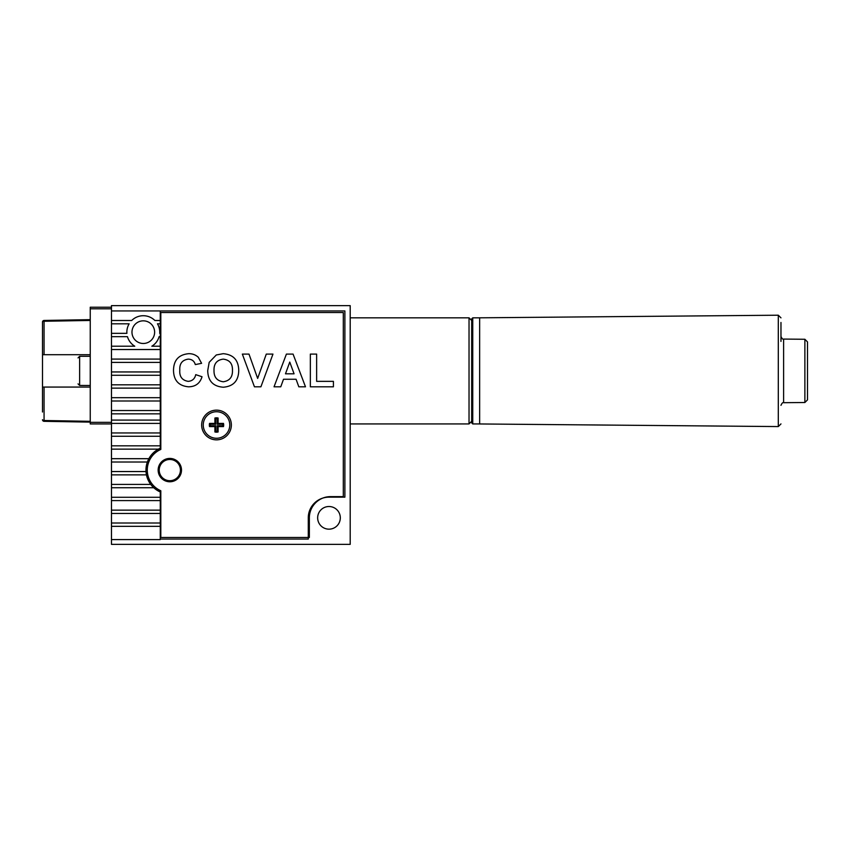 <?xml version="1.0" encoding="UTF-8"?>
<svg xmlns="http://www.w3.org/2000/svg" width="850" height="850" viewBox="0 0 850 850"><rect width="100%" height="100%" fill="white"/><g stroke="black" fill="none" stroke-linecap="round" stroke-linejoin="round"><path stroke-width="1.27" d="M160.278 310.941L160.278 320.493L154.881 320.493A16.448 16.448 0 0 0 131.707 320.493L111.467 320.493L111.467 323.808L129.136 323.808A16.448 16.448 0 0 0 126.894 333.349L111.467 333.349L111.467 336.674L127.479 336.674A16.448 16.448 0 0 0 134.768 346.216L111.467 346.216L111.467 349.531L160.278 349.531L160.278 359.082L111.467 359.082L111.467 362.397L160.278 362.397L160.278 371.949L111.467 371.949L111.467 375.264L160.278 375.264L160.278 384.816L111.467 384.816L111.467 388.131L160.278 388.131L160.278 397.683L111.467 397.683L111.467 400.998L160.278 400.998L160.278 410.539L111.467 410.539L111.467 413.854L160.278 413.854L160.278 420.091L111.467 420.091L111.467 436.273L160.278 436.273L160.278 448.216A23.874 23.874 0 0 0 160.278 491.969L160.278 539.591L111.467 539.591L111.467 544.361L350.2 544.361L350.2 305.639L111.467 305.639L111.467 310.941L344.888 310.941L344.888 497.154L328.982 497.154A20.687 20.687 0 0 0 308.284 517.841L308.284 539.059L160.278 539.059M159.216 470.092A10.614 10.614 0 0 0 169.819 480.707A10.614 10.614 0 0 0 180.434 470.092A10.614 10.614 0 0 0 169.819 459.478A10.614 10.614 0 0 0 159.216 470.092M131.973 332.159A11.326 11.326 0 0 0 143.299 343.485A11.326 11.326 0 0 0 154.626 332.159A11.326 11.326 0 0 0 143.299 320.832A11.326 11.326 0 0 0 131.973 332.159M317.656 517.841A11.326 11.326 0 0 0 328.982 529.168A11.326 11.326 0 0 0 340.308 517.841A11.326 11.326 0 0 0 328.982 506.515A11.326 11.326 0 0 0 317.656 517.841M160.278 333.349L159.704 333.349A16.448 16.448 0 0 0 157.462 323.808L160.278 323.808L160.278 349.531M160.278 346.216L151.831 346.216A16.448 16.448 0 0 0 159.109 336.674L160.278 336.674M160.278 320.493L160.278 323.808M160.278 359.082L160.278 362.397M160.278 371.949L160.278 375.264M160.278 384.816L160.278 388.131M160.278 397.683L160.278 400.998M160.278 410.539L160.278 413.854M111.467 423.406L160.278 423.406L160.278 436.273M160.278 420.091L160.278 423.406M111.467 432.958L160.278 432.958M111.467 436.273L111.467 445.825L160.278 445.825M111.467 445.825L111.467 449.14L158.387 449.14M111.467 449.14L111.467 458.692L148.856 458.692M111.467 458.692L111.467 462.007L147.358 462.007M111.467 462.007L111.467 471.548L145.998 471.548M111.467 471.548L111.467 474.863L146.434 474.863M111.467 474.863L111.467 484.415L150.726 484.415M111.467 484.415L111.467 487.73L153.733 487.73M111.467 487.73L111.467 497.282L160.278 497.282M111.467 497.282L111.467 500.597L160.278 500.597M111.467 500.597L111.467 510.149L160.278 510.149M111.467 510.149L111.467 513.464L160.278 513.464M111.467 513.464L111.467 523.016L160.278 523.016M111.467 523.016L111.467 526.331L160.278 526.331M111.467 526.331L111.467 539.591M215.773 431.269L215.773 425.744L210.248 425.744A6.311 6.311 0 0 1 210.248 424.256L215.773 424.256L215.773 418.731L214.912 418.019A7.161 7.161 0 0 1 218.099 418.019L218.099 423.406L223.486 423.406A7.161 7.161 0 0 1 223.486 426.594L218.099 426.594L218.099 431.981L217.249 431.269A6.311 6.311 0 0 1 215.773 431.269L214.912 431.981A7.161 7.161 0 0 0 218.099 431.981M215.773 418.731A6.311 6.311 0 0 1 217.249 418.731L218.099 418.019M216.506 438.26A13.26 13.26 0 0 0 229.776 425A13.26 13.26 0 0 0 216.506 411.74A13.26 13.26 0 0 0 203.246 425A13.26 13.26 0 0 0 216.506 438.26M210.248 425.744L209.525 426.594L214.912 426.594L214.912 431.981M209.525 426.594A7.161 7.161 0 0 1 209.525 423.406L214.912 423.406L214.912 418.019M223.486 423.406L222.774 424.256A6.311 6.311 0 0 1 222.774 425.744L223.486 426.594M222.774 425.744L217.249 425.744L218.099 426.594M217.249 425.744L217.249 431.269M215.773 425.744L214.912 426.594M210.248 424.256L209.525 423.406M215.773 424.256L214.912 423.406M222.774 424.256L217.249 424.256L217.249 418.731M217.249 424.256L218.099 423.406M160.809 449.427A22.546 22.546 0 0 0 160.809 490.758L160.809 537.466L309.347 537.466L309.347 517.841A21.218 21.218 0 0 1 330.565 496.623L343.304 496.623L343.304 312.534L160.809 312.534L160.809 449.427M201.652 425A14.854 14.854 0 0 0 216.506 439.854A14.854 14.854 0 0 0 231.359 425A14.854 14.854 0 0 0 216.506 410.146A14.854 14.854 0 0 0 201.652 425M158.153 470.092A11.666 11.666 0 0 0 169.819 481.769A11.666 11.666 0 0 0 181.496 470.092A11.666 11.666 0 0 0 169.819 458.426A11.666 11.666 0 0 0 158.153 470.092M286.408 354.099L293.069 354.099L305.49 386.803L298.817 386.803L296.066 379.259L283.507 379.259L280.755 386.803L274.04 386.803L286.408 354.099M238.744 370.494C238.542 380.811 233.389 386.389 223.274 387.217C213.159 386.453 207.974 380.928 207.719 370.653L209.185 362.334L216.293 354.971L223.189 353.685C233.357 354.524 238.542 360.124 238.744 370.494M179.796 370.047C179.308 376.582 182.102 380.343 188.169 381.353C192.312 381.034 194.831 378.803 195.734 374.648L202.024 376.741C199.962 383.414 195.436 386.771 188.424 386.803C178.723 385.858 173.751 380.428 173.506 370.526C173.602 360.262 178.649 354.652 188.647 353.685C192.355 353.6 195.564 354.79 198.294 357.255L201.599 363.322L195.309 364.586C194.278 361.048 191.909 359.231 188.211 359.136C182.219 360.028 179.414 363.662 179.796 370.047M272.956 354.099L260.908 386.803L254.447 386.803L242.346 354.099L248.997 354.099L257.656 378.42L266.284 354.099L272.956 354.099M333.413 381.353L333.413 386.803L310.346 386.803L310.346 354.099L316.636 354.099L316.636 381.353L333.413 381.353M223.263 359.136C216.877 359.954 213.786 363.726 214.009 370.43C213.839 377.092 216.92 380.874 223.263 381.767C229.617 380.853 232.688 377.049 232.454 370.345C232.688 363.672 229.617 359.933 223.263 359.136M285.483 373.809L294.068 373.809L289.765 362.068L285.483 373.809M90.249 422.344L90.249 308.816L111.467 308.816L111.467 422.344L90.249 422.344L90.249 423.938L111.467 423.938M90.249 354.705L42.5 354.705L42.5 387.069L44.062 387.069L42.5 387.069L42.5 412.006M90.249 387.069L44.062 387.069L44.062 421.313L90.249 422.121L44.062 421.313A1.594 1.594 0 0 1 42.5 419.719A1.594 0.797 180 0 0 44.062 420.516L90.249 421.324M42.5 354.705L42.5 322.054A1.594 0.797 0 0 1 44.062 321.257L44.062 354.705L42.5 354.705M90.249 308.816L90.249 307.222L111.467 307.222M42.5 322.054A1.594 1.594 0 0 1 44.062 320.461A1.594 1.594 0 0 0 42.5 322.054A1.594 1.594 0 0 1 44.062 320.461L90.249 319.653M44.062 320.461L44.062 321.257L90.249 320.45M44.062 421.313A1.594 1.594 0 0 1 42.5 419.719A1.594 1.594 0 0 0 44.062 421.313M78.041 383.881L79.634 385.475L79.634 356.299L78.041 357.892M471.686 421.281L469.03 423.938L469.03 317.836L350.2 317.836M780.969 322.469L780.969 341.413M804.876 339.267L783.604 339.076L783.604 402.698L804.876 402.507L804.876 339.267L807.5 341.923L807.5 399.861L807.5 358.477M778.303 315.212L479.644 317.815L479.644 423.959L778.303 426.572L778.303 315.212L780.969 317.858M780.969 340.531L780.969 336.079M780.969 328.323L780.969 329.035M780.969 324.743L780.969 327.431M471.686 422.875L471.686 318.899L472.749 317.836L472.749 423.938L471.686 422.875M79.634 385.454L90.249 385.475M90.249 356.299L79.634 356.299M350.2 423.938L469.03 423.938M471.686 320.493L469.03 317.836M778.303 426.572L780.969 423.916M783.604 402.698C782.85 402.231 781.968 403.112 780.969 405.344M804.876 402.507L807.5 399.861M783.604 339.076C782.85 339.543 781.968 338.661 780.969 336.43M479.644 423.938L472.749 423.938M479.644 317.836L472.749 317.836"/></g></svg>
